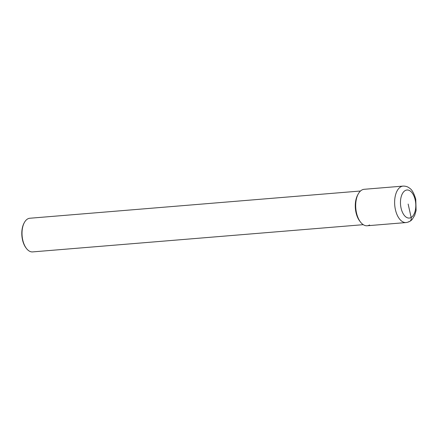 <?xml version="1.0" encoding="UTF-8"?>
<svg xmlns="http://www.w3.org/2000/svg" width="438" height="438" viewBox="0 0 438 438"><rect width="100%" height="100%" fill="white"/><g stroke="black" fill="none" stroke-linecap="round" stroke-linejoin="round"><path stroke-width="0.66" d="M361.733 190.087A18.297 9.893 85.3 0 0 358.169 194.094A18.297 9.893 85.3 0 0 360.469 222.017A18.297 9.893 85.3 0 0 369.595 224.979M358.169 194.094L357.567 195.222A16.89 9.132 85.3 0 0 359.691 221.004L360.469 222.017M24.298 222.668A16.89 9.132 85.3 0 0 26.422 248.445L26.034 247.935A16.184 8.755 85.3 0 1 23.997 223.232L24.298 222.668A16.89 9.132 85.3 0 1 27.583 218.973A16.89 9.132 -94.7 0 1 29.828 218.244L360.485 191.012M26.422 248.445A16.89 9.132 85.3 0 0 32.598 251.905L363.255 224.678M406.097 222.559L367.164 225.767A18.297 9.893 85.3 0 1 356.494 212.901A18.297 9.893 -94.7 0 1 364.159 189.298L403.091 186.095A18.297 9.893 -94.7 0 0 395.426 209.692A18.297 9.893 85.3 0 0 406.097 222.559C410.22 221.946 411.884 219.706 412.257 219.307L414.698 215.359L416.1 210.514L415.766 199.268C414.03 193.35 411.999 189.681 409.683 188.28C407.964 186.78 405.769 186.051 403.091 186.095M408.523 221.77A4.221 3.438 -120.3 0 0 411.156 217.456L408.134 204.037M401.082 208.165A14.071 7.61 85.3 0 0 411.156 217.456A14.071 7.61 85.3 0 0 415.186 199.909A14.071 7.61 -94.7 0 0 405.106 190.618A14.071 7.61 -94.7 0 0 401.082 208.165"/></g></svg>
